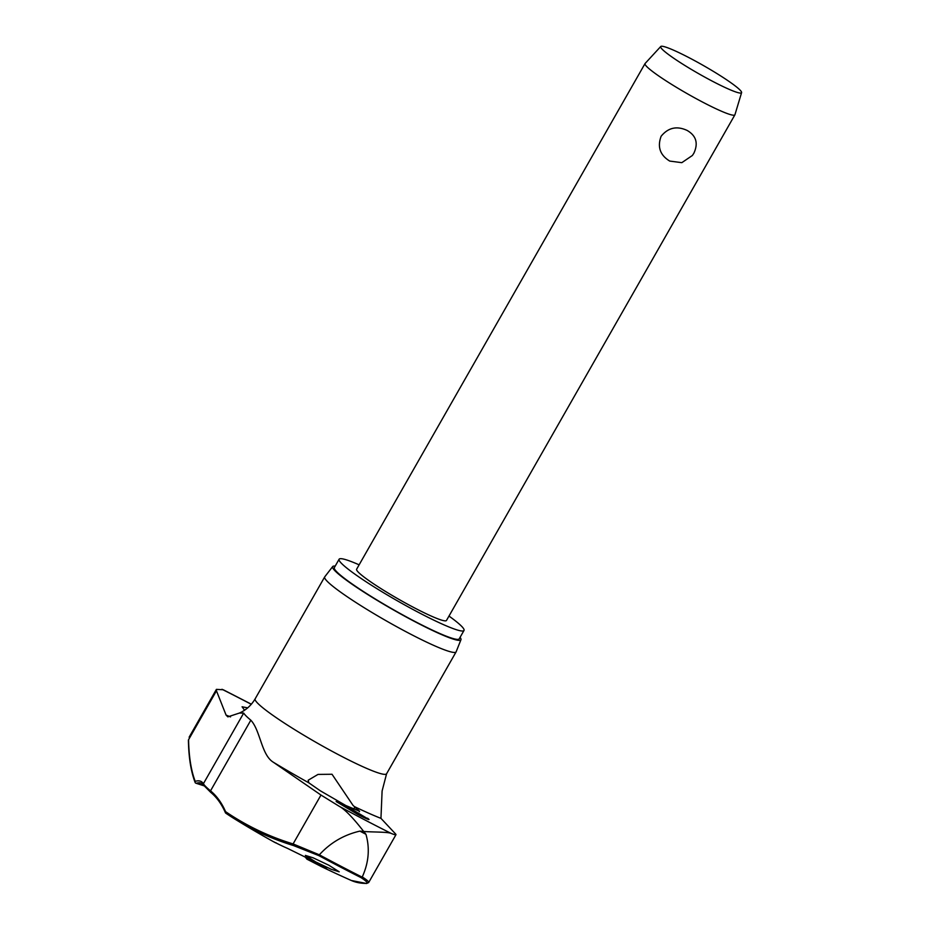 <?xml version="1.0" encoding="UTF-8"?>
<svg xmlns="http://www.w3.org/2000/svg" width="930" height="930" viewBox="0 0 930 930"><rect width="100%" height="100%" fill="white"/><g stroke="black" fill="none" stroke-linecap="round" stroke-linejoin="round"><path stroke-width="1.4" d="M195.753 783.118A1.29 1.256 -107.3 0 1 195.219 781.363A1.29 1.256 159 0 0 195.602 783.025A1.29 1.209 104.2 0 0 195.695 783.095A1.29 1.29 0 0 0 196.009 783.234A1.29 1.209 104.2 0 1 195.765 783.141A1.29 1.256 -107.3 0 0 196.3 783.269A162.285 28.981 118.6 0 1 199.694 782.746L201.671 783.269L203.403 785.013A1.29 1.267 -31.3 0 1 203.391 783.723A163.459 29.19 -61.4 0 0 195.219 781.363A969.572 173.166 118.6 0 1 188.581 739.676L188.406 740.315A1.29 1.209 179 0 1 188.581 739.676L216.458 690.792L226.083 715.1A112.739 11.416 -150.3 0 1 230.535 716.89M210.901 792.465A1.29 1.104 -50.5 0 1 210.715 792.348C216.748 797.324 221.642 804.09 225.386 812.657A1.29 1.29 0 0 0 225.851 813.215A1.29 1.116 -55.8 0 1 225.851 813.215A1.29 1.116 -55.8 0 1 225.839 813.215A1.29 1.116 -55.8 0 1 225.572 811.646A1.29 1.023 156.5 0 0 225.386 812.657L225.386 812.657A1.29 1.023 156.5 0 0 225.56 812.913M367.664 882.814C370.082 882.803 368.292 880.838 362.281 876.932C368.757 862.598 369.977 848.393 365.943 834.291A241.684 24.482 -150.3 0 1 362.909 832.71A241.684 24.482 -150.3 0 1 359.864 831.118L363.688 831.432C359.98 826.758 347.843 811.018 339.415 806.415L320.978 795.045L273.339 762.24C261.237 754.858 260.493 730.515 250.833 720.192A79.852 8.091 -150.3 0 1 243.695 713.077L239.382 713.066L227.85 716.856L226.083 715.1M189.127 737.211L216.411 689.374L223.258 689.758L251.367 704.208M362.281 876.932L362.165 877.141A235.22 23.831 -150.3 0 1 341.124 866.342A235.22 23.831 -150.3 0 1 319.362 854.821L318.955 855.67A234.255 23.727 29.7 0 0 340.357 867.004A234.255 23.727 29.7 0 0 361.073 877.641L362.165 877.141M359.131 564.824A71.889 7.277 29.7 0 0 339.113 559.221A71.889 7.277 29.7 0 0 419.953 613.184A71.889 7.277 29.7 0 0 464 630.459A71.889 7.277 29.7 0 0 448.992 616.067M339.113 559.221L334.335 567.602A71.889 7.277 29.7 0 0 415.175 621.566A71.889 7.277 29.7 0 0 459.222 638.84L464 630.459M332.708 566.556L324.756 576.821A75.644 7.661 29.7 0 0 324.698 576.914A75.644 7.661 29.7 0 0 409.758 633.702A75.644 7.661 29.7 0 0 456.107 651.872A75.644 7.661 29.7 0 0 456.165 651.767L460.954 639.701A73.83 7.475 -150.3 0 1 415.675 622.065A73.83 7.475 -150.3 0 1 332.708 566.556A73.83 7.475 -150.3 0 1 335.184 566.126M460.071 637.352A73.83 7.475 -150.3 0 1 460.954 639.701M225.885 813.239A970.85 489.877 -63.7 0 0 235.255 819.307A970.85 489.877 -63.7 0 0 293.496 845.556L318.955 855.67M225.839 813.215L235.255 819.307A974.036 974.036 0 0 0 273.397 841.65L273.199 841.534M276.14 842.836L275.64 842.847C272.304 841.08 272.42 841.104 276.001 842.929A973.164 450.178 -63.3 0 0 287.498 848.369L313.887 861.354L326.744 868.829A973.164 219.596 118.3 0 1 321.524 866.655A973.164 219.596 118.3 0 1 321.013 866.4L306.9 859.146L305.133 856.867M275.64 842.847C272.304 841.08 272.42 841.104 276.001 842.929M315.723 861.936L305.389 855.402L313.212 857.855L328.883 865.26L339.206 871.805L331.382 869.352L315.723 861.936M367.559 818.202C370.907 820.748 367.664 819.504 357.841 814.494L336.125 801.521L347.274 806.624L369.036 819.516M359.584 811.262L345.751 805.485L320.327 790.802L308.818 782.816L308.156 780.247L318.014 774.411L332.022 774.26L353.028 805.392L359.584 811.262L359.282 811.785M239.382 713.066C245.997 710.16 251.263 705.405 255.157 698.825A75.644 7.661 29.7 0 0 340.229 755.613A75.644 7.661 29.7 0 0 386.578 773.783L382.102 791L380.951 818.354L395.552 833.931C396.738 835.233 395.297 835.07 391.204 833.419C387.647 831.769 370.373 832.176 363.688 831.432L365.943 834.291M361.073 877.641C366.746 881.396 368.408 883.314 366.048 883.395A1.29 1.267 -90.1 0 0 366.548 883.5L368.675 882.524L395.971 834.687L395.552 833.931M741.594 92.616L734.944 114.716A51.72 5.243 -150.3 0 1 734.898 114.832A51.72 5.243 -150.3 0 1 703.196 102.405A51.72 5.243 -150.3 0 1 645.036 63.577A51.72 5.243 -150.3 0 1 645.106 63.484L660.753 46.5A46.547 4.72 -150.3 0 1 689.211 57.776A46.547 4.72 -150.3 0 1 741.594 92.616A46.547 4.72 -150.3 0 1 713.031 81.538A46.547 4.72 -150.3 0 1 660.753 46.5M734.898 114.832L446.481 620.461A51.72 5.243 -150.3 0 1 414.792 608.046A51.72 5.243 -150.3 0 1 356.632 569.207L645.036 63.577M669.74 161.076C660.067 155.171 657.196 146.894 661.125 136.257C668.205 127.596 676.889 125.678 687.189 130.467C696.256 135.768 698.465 143.383 693.815 153.311L692.385 155.484L681.818 162.669L669.74 161.076M244.544 710.241L242.079 706.788L247.682 707.858M216.423 689.386L216.458 690.792M366.048 883.395A970.85 173.399 118.6 0 1 351.308 880.478L366.548 883.5M319.362 854.821L293.09 843.929A1.29 1.116 106.9 0 0 293.496 845.556M359.864 831.118C343.949 834.815 330.51 842.65 319.513 854.624M320.978 795.045L293.09 843.929A969.572 489.226 116.3 0 1 225.572 811.646A163.459 82.479 -63.7 0 0 210.529 790.849A79.852 8.091 -150.3 0 1 203.391 783.723L243.695 713.077M203.403 785.013L210.715 792.348A1.29 1.104 -50.5 0 1 210.529 790.849L250.833 720.192M391.204 833.419A231.593 23.459 -150.3 0 1 365.85 820.458A231.593 23.459 -150.3 0 1 339.415 806.415M221.968 689.269A231.593 23.459 -150.3 0 1 247.322 702.231A231.593 23.459 -150.3 0 1 251.274 704.301M203.868 785.699A90.419 9.161 29.7 0 0 196.3 783.269A1.29 1.209 104.2 0 1 196.009 783.234L203.949 785.804M380.951 818.354A112.739 11.416 -150.3 0 1 354.191 806.484M308.818 782.816A112.739 11.416 -150.3 0 1 273.339 762.24M354.876 807.042L353.54 809.379M321.559 865.446L321.013 866.4M386.578 773.783L456.107 651.872M188.406 740.303C188.709 757.462 190.941 771.516 195.126 782.444A1.29 1.29 0 0 0 195.73 783.13M321.524 866.655A974.036 974.036 0 0 0 351.308 880.478M255.157 698.825L324.698 576.914"/></g></svg>

